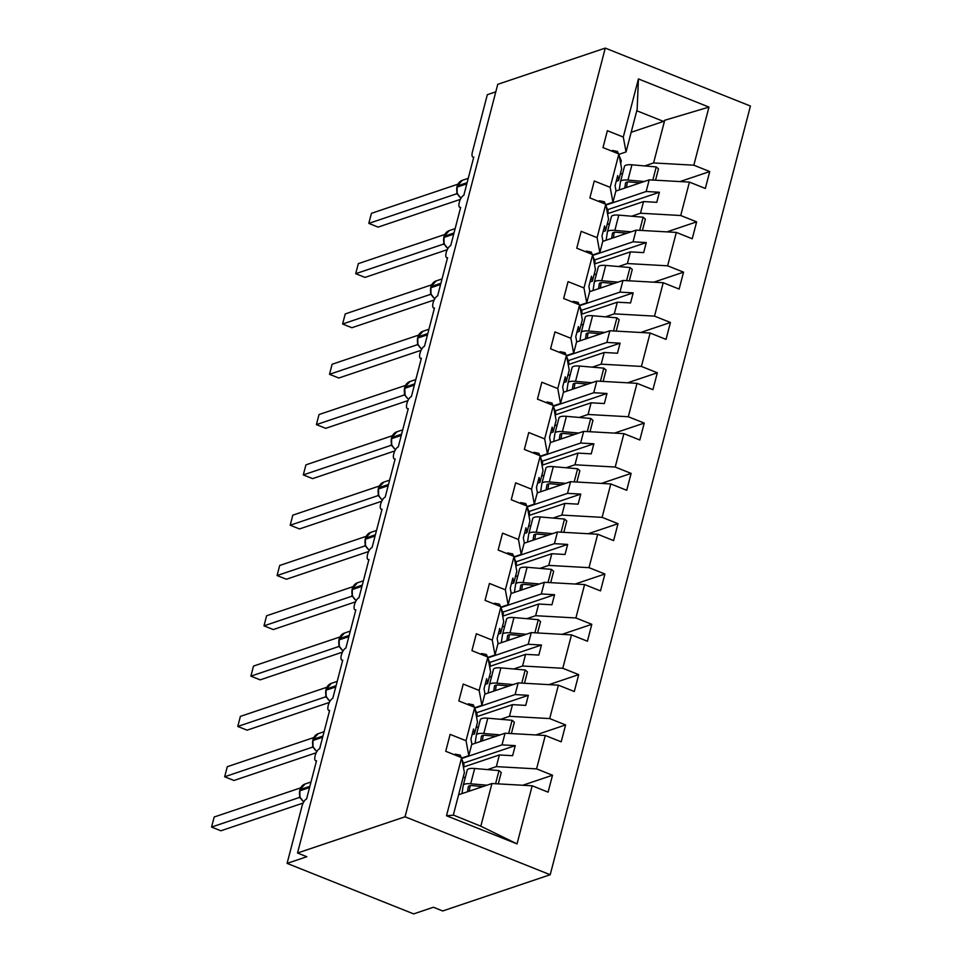 <?xml version="1.0" encoding="UTF-8"?>
<svg xmlns="http://www.w3.org/2000/svg" width="962" height="962" viewBox="0 0 962 962"><rect width="100%" height="100%" fill="white"/><g stroke="black" fill="none" stroke-linecap="round" stroke-linejoin="round"><path stroke-width="1.44" d="M550.204 874.735L442.688 910.966L433.381 907.25L413.66 913.9L287.097 863.383L306.83 856.733L297.523 853.017L405.038 816.786L550.204 874.735L750.432 106.048L605.266 48.1L405.038 816.786M615.86 191.077L649.194 179.846L646.151 191.51L605.94 205.062M680.002 181.577L709.74 171.549L705.338 188.456L689.429 182.107L649.194 179.846M618.963 154.329L626.046 151.948L637.157 109.271L638.431 78.932L708.97 107.083L693.83 165.199L709.74 171.549M693.83 165.199L653.595 162.939L644.744 165.921M620.262 174.17L622.667 173.364M287.097 863.383L302.032 806.036A6.518 2.501 -68.2 0 1 306.565 799.001L316.522 760.762A6.518 2.501 111.8 0 1 315.68 760.774A6.518 2.501 111.8 0 1 315.428 754.761A6.518 2.501 111.8 0 1 319.673 748.689L329.629 710.461A6.518 2.501 111.8 0 1 328.788 710.473A6.518 2.501 111.8 0 1 328.523 704.461A6.518 2.501 111.8 0 1 332.78 698.388L342.737 660.148A6.518 2.501 111.8 0 1 341.895 660.16A6.518 2.501 111.8 0 1 341.63 654.148A6.518 2.501 111.8 0 1 345.875 648.075L355.844 609.848A6.518 2.501 111.8 0 1 355.002 609.86A6.518 2.501 111.8 0 1 354.737 603.847A6.518 2.501 111.8 0 1 358.982 597.775L368.939 559.535A6.518 2.501 111.8 0 1 368.097 559.547A6.518 2.501 111.8 0 1 367.845 553.535A6.518 2.501 111.8 0 1 372.09 547.462L382.046 509.235A6.518 2.501 111.8 0 1 381.205 509.247A6.518 2.501 111.8 0 1 380.94 503.234A6.518 2.501 111.8 0 1 385.197 497.162L395.154 458.922A6.518 2.501 111.8 0 1 394.312 458.934A6.518 2.501 111.8 0 1 394.047 452.922A6.518 2.501 111.8 0 1 398.292 446.849L408.261 408.622A6.518 2.501 111.8 0 1 407.419 408.634A6.518 2.501 111.8 0 1 407.154 402.621A6.518 2.501 111.8 0 1 411.399 396.548L421.356 358.309A6.518 2.501 111.8 0 1 420.514 358.321A6.518 2.501 111.8 0 1 420.262 352.308A6.518 2.501 111.8 0 1 424.507 346.236L434.463 308.008A6.518 2.501 111.8 0 1 433.621 308.008A6.518 2.501 111.8 0 1 433.357 301.996A6.518 2.501 111.8 0 1 437.614 295.935L447.57 257.696A6.518 2.501 111.8 0 1 446.729 257.708A6.518 2.501 111.8 0 1 446.464 251.695A6.518 2.501 111.8 0 1 450.709 245.623L460.666 207.383A6.518 2.501 111.8 0 1 459.824 207.395A6.518 2.501 111.8 0 1 459.571 201.383A6.518 2.501 111.8 0 1 463.816 195.31L473.773 157.083A6.518 2.501 111.8 0 1 472.931 157.095A6.518 2.501 111.8 0 1 472.39 152.044L487.325 94.697L495.791 91.835M602.753 241.378L636.086 230.146L633.044 241.823L592.832 255.375M666.906 231.878L696.644 221.861L692.231 238.768L676.322 232.407L636.086 230.146M689.429 182.107L680.723 215.512L696.644 221.861M680.723 215.512L640.488 213.239L631.637 216.222M607.154 224.483L609.559 223.665M589.646 291.69L622.979 280.459L619.937 292.123L579.725 305.675M653.799 282.191L683.537 272.162L679.136 289.069L663.215 282.72L622.979 280.459M676.322 232.407L667.628 265.813L683.537 272.162M667.628 265.813L627.38 263.552L618.53 266.534M594.047 274.783L596.452 273.978M576.539 341.991L609.872 330.76L606.842 342.436L566.618 355.988M640.692 332.491L670.43 322.474L666.029 339.382L650.12 333.02L609.872 330.76M663.215 282.72L654.521 316.125L670.43 322.474M654.521 316.125L614.285 313.852L605.435 316.847M580.94 325.096L583.357 324.278M563.443 392.304L596.777 381.072L593.734 392.736L553.523 406.289M627.585 382.804L657.323 372.787L652.921 389.682L637.012 383.333L596.777 381.072M650.12 333.02L641.413 366.426L657.323 372.787M641.413 366.426L601.178 364.165L592.327 367.147M567.845 375.396L570.25 374.591M550.336 442.604L583.669 431.373L580.627 443.049L540.416 456.601M614.49 433.104L644.227 423.088L639.826 439.995L623.905 433.646L583.669 431.373M637.012 383.333L628.306 416.738L644.227 423.088M628.306 416.738L588.071 414.478L579.22 417.46M554.737 425.709L557.142 424.891M537.229 492.917L570.562 481.685L567.52 493.35L527.308 506.902M601.382 483.417L631.12 473.4L626.719 490.295L610.798 483.946L570.562 481.685M623.905 433.646L615.211 467.039L631.12 473.4M615.211 467.039L574.963 464.778L566.113 467.76M541.63 476.01L544.035 475.204M524.122 543.217L557.467 531.986L554.425 543.662L514.201 557.214M588.275 533.73L618.013 523.701L613.612 540.608L597.703 534.259L557.467 531.986M610.798 483.946L602.104 517.352L618.013 523.701M602.104 517.352L561.868 515.091L553.018 518.073M528.535 526.322L530.94 525.505M511.026 593.53L544.36 582.299L541.317 593.963L501.106 607.515M575.168 584.03L604.906 574.013L600.504 590.908L584.595 584.559L544.36 582.299M597.703 534.259L588.997 567.664L604.906 574.013M588.997 567.664L548.761 565.391L539.91 568.374M515.428 576.623L517.833 575.817M497.919 643.843L531.252 632.599L528.21 644.275L487.999 657.828M562.073 634.343L591.81 624.314L587.409 641.221L571.488 634.872L531.252 632.599M584.595 584.559L575.889 617.965L591.81 624.314M575.889 617.965L535.654 615.704L526.803 618.686M502.32 626.935L504.725 626.118M484.812 694.143L518.145 682.912L515.115 694.576L474.891 708.128M548.965 684.643L578.703 674.627L574.302 691.522L558.393 685.172L518.145 682.912M571.488 634.872L562.794 668.277L578.703 674.627M562.794 668.277L522.558 666.005L513.696 668.987M489.213 677.236L491.618 676.43M471.705 744.456L505.05 733.212L502.008 744.889L461.796 758.441M535.858 734.956L565.596 724.927L561.195 741.834L545.286 735.485L505.05 733.212M558.393 685.172L549.687 718.578L565.596 724.927M549.687 718.578L509.451 716.317L500.601 719.299M476.118 727.549L478.523 726.743M626.046 151.948L623.292 137.049L607.383 130.7L602.982 147.595L618.891 153.944L610.185 187.35L612.938 202.248L605.856 204.641M616.209 181.325L618.602 180.519L621.644 168.843L618.891 153.944M610.185 187.35L594.275 181L589.874 197.907L605.783 204.257L597.089 237.662L599.843 252.561L592.748 254.942M603.102 231.626L605.495 230.82L608.537 219.156L605.783 204.257M597.089 237.662L581.168 231.313L576.767 248.208L592.676 254.569L583.982 287.963L586.736 302.862L579.653 305.255M590.007 281.938L592.4 281.132L595.442 269.456L592.676 254.569M583.982 287.963L568.073 281.613L563.66 298.521L579.581 304.87L570.875 338.275L573.629 353.174L566.546 355.555M576.899 332.239L579.292 331.433L582.335 319.769L579.581 304.87M570.875 338.275L554.966 331.926L550.565 348.821L566.474 355.182L557.768 388.588L560.521 403.475L553.439 405.868M563.792 382.551L566.185 381.746L569.227 370.069L566.474 355.182M557.768 388.588L541.859 382.227L537.457 399.134L553.366 405.483L544.672 438.888L547.426 453.787L540.331 456.168M550.697 432.864L553.09 432.046L556.12 420.382L553.366 405.483M544.672 438.888L528.751 432.539L524.35 449.446L540.259 455.796L531.565 489.201L534.319 504.088L527.236 506.481M537.59 483.164L539.983 482.359L543.025 470.683L540.259 455.796M531.565 489.201L515.656 482.84L511.243 499.747L527.164 506.096L518.458 539.502L521.212 554.401L514.129 556.782M524.482 533.477L526.875 532.671L529.918 520.995L527.164 506.096M518.458 539.502L502.549 533.152L498.148 550.06L514.057 556.409L505.351 589.814L508.116 604.701L501.022 607.094M511.375 583.778L513.768 582.972L516.81 571.308L514.057 556.409M505.351 589.814L489.442 583.453L485.04 600.36L500.949 606.709L492.255 640.115L495.009 655.014L487.914 657.407M498.28 634.09L500.673 633.285L503.703 621.608L500.949 606.709M492.255 640.115L476.334 633.766L471.933 650.673L487.854 657.022L479.148 690.427L481.902 705.314L474.819 707.707M485.173 684.391L487.566 683.585L490.608 671.921L487.854 657.022M479.148 690.427L463.239 684.078L458.838 700.973L474.747 707.323L466.041 740.728L450.132 734.379L445.731 751.286L461.64 757.635L446.5 815.752L453.282 815.199L464.393 772.534L461.64 757.635M472.065 734.703L474.458 733.898L477.501 722.221L474.747 707.323M458.609 794.756L491.943 783.525L480.832 826.19L517.039 843.902L446.5 815.752M522.751 785.257L552.501 775.24L548.087 792.147L532.178 785.786L491.943 783.525M545.286 735.485L536.58 768.891L552.501 775.24M536.58 768.891L496.344 766.618L487.493 769.6M463.011 777.849L465.416 777.043M638.431 78.932L623.292 137.049M532.178 785.786L517.039 843.902M607.587 213.684L643.53 201.575L640.488 213.239M618.602 180.519L617.7 175.613L615.079 185.678L615.981 190.572L612.938 202.248M643.53 201.575L656.769 202.321L659.391 192.256L646.151 191.51M594.48 263.997L630.423 251.876L627.38 263.552M605.495 230.82L604.593 225.926L601.971 235.979L602.885 240.885L599.843 252.561M630.423 251.876L643.662 252.621L646.284 242.568L633.044 241.823M581.373 314.297L617.315 302.188L614.285 313.852M592.4 281.132L591.486 276.226L588.864 286.291L589.778 291.197L586.736 302.862M617.315 302.188L630.555 302.934L633.176 292.869L619.937 292.123M568.277 364.61L604.22 352.489L601.178 364.165M579.292 331.433L578.39 326.539L575.769 336.604L576.671 341.498L573.629 353.174M604.22 352.489L617.46 353.234L620.081 343.181L606.842 342.436M555.17 414.911L591.113 402.801L588.071 414.478M566.185 381.746L565.283 376.839L562.662 386.904L563.564 391.811L560.521 403.475M591.113 402.801L604.352 403.547L606.974 393.482L593.734 392.736M542.063 465.223L578.006 453.114L574.963 464.778M553.09 432.046L552.176 427.152L549.555 437.217L550.468 442.111L547.426 453.787M578.006 453.114L591.245 453.848L593.867 443.795L580.627 443.049M528.956 515.524L564.91 503.415L561.868 515.091M539.983 482.359L539.069 477.453L536.447 487.518L537.361 492.424L534.319 504.088M564.91 503.415L578.138 504.16L580.759 494.095L567.52 493.35M515.86 565.836L551.803 553.727L548.761 565.391M526.875 532.671L525.973 527.765L523.352 537.83L524.254 542.724L521.212 554.401M551.803 553.727L565.043 554.473L567.664 544.408L554.425 543.662M502.753 616.137L538.696 604.028L535.654 615.704M513.768 582.972L512.866 578.078L510.245 588.131L511.147 593.037L508.116 604.701M538.696 604.028L551.935 604.773L554.557 594.708L541.317 593.963M489.646 666.45L525.589 654.34L522.558 666.005M500.673 633.285L499.759 628.378L497.138 638.443L498.051 643.337L495.009 655.014M525.589 654.34L538.828 655.086L541.45 645.021L528.21 644.275M476.551 716.75L512.493 704.641L509.451 716.317M487.566 683.585L486.652 678.691L484.042 688.744L484.944 693.65L481.902 705.314M512.493 704.641L525.733 705.386L528.342 695.322L515.115 694.576M463.443 767.063L499.386 754.954L496.344 766.618M474.458 733.898L473.557 728.992L470.935 739.056L471.837 743.951L468.795 755.627L461.712 758.02M468.795 755.627L466.041 740.728M499.386 754.954L512.626 755.699L515.247 745.634L502.008 744.889M453.318 815.042L480.832 826.19M708.97 107.083L664.706 120.274L653.595 162.939M664.706 120.274L663.503 121.416L636.784 110.75M631.156 132.311L663.503 121.416M605.266 48.1L497.751 84.331L297.523 853.017M463.431 763.094L515.247 745.634M476.539 712.782L528.342 695.322M489.646 662.481L541.45 645.021M502.741 612.169L554.557 594.708M515.848 561.868L567.664 544.408M528.956 511.556L580.759 494.095M542.063 461.255L593.867 443.795M555.158 410.942L606.974 393.482M568.265 360.642L620.081 343.181M581.373 310.329L633.176 292.869M594.48 260.017L646.284 242.568M607.575 209.716L659.391 192.256M300.264 797.979L299.326 797.498L211.568 827.067L214.189 817.003L300.589 787.89M211.568 827.067L220.875 830.783L303.126 803.066M299.326 797.498L299.603 796.223M299.843 789.826L305.11 783.982A9.331 8.189 71.4 0 0 300.084 789.634A2.177 0.625 -165.4 0 0 299.843 789.826L299.928 797.185L303.739 801.923M300.228 797.666L299.422 797.474M463.407 767.183L463.961 765.067A13.889 3.98 -165.4 0 0 463.876 764.189L461.988 759.523M461.147 757.443L460.209 755.122L455.206 754.136L454.978 754.978M459.752 756.878L460.209 755.122M461.988 793.614L463.215 785.509A13.889 3.98 14.6 0 1 463.239 785.389A13.889 3.98 14.6 0 1 470.695 783.789L486.976 785.196M463.275 785.281L467.207 770.213A13.889 3.98 14.6 0 1 467.231 770.093A13.889 3.98 14.6 0 1 474.675 768.494L498.989 770.598L495.574 783.729M498.989 770.598L501.238 772.51L498.28 783.886M482.924 786.567L472.943 785.701A8.682 2.489 -165.4 0 0 468.278 786.7A8.682 2.489 -165.4 0 0 468.266 786.772L467.508 791.762M470.093 785.726L469.264 791.161M313.372 747.678L312.434 747.185L224.663 776.767L227.285 766.702L313.696 737.589M224.663 776.767L233.97 780.483L316.233 752.753M312.434 747.185L312.698 745.911M312.951 739.525L318.206 733.681A9.331 8.189 71.4 0 0 313.191 739.333A2.177 0.625 -165.4 0 0 312.951 739.525L313.023 746.885L316.847 751.611M313.335 747.366L312.518 747.161M476.515 716.882L477.068 714.754A13.889 3.98 -165.4 0 0 476.984 713.876L475.096 709.21M474.254 707.13L473.316 704.809L468.302 703.835L468.085 704.665M472.859 706.577L473.316 704.809M326.479 697.366L325.541 696.885L237.77 726.454L240.392 716.389L326.803 687.277M237.77 726.454L247.078 730.17L329.341 702.452M325.541 696.885L325.805 695.598M326.058 689.213L331.313 683.369A9.331 8.189 71.4 0 0 326.286 689.02A2.177 0.625 -165.4 0 0 326.058 689.213L326.13 696.572L329.942 701.31M326.443 697.053L325.625 696.849M489.622 666.57L490.175 664.453A13.889 3.98 -165.4 0 0 490.079 663.564L488.203 658.91M487.349 656.818L486.423 654.509L481.409 653.523L481.192 654.364M485.954 656.264L486.423 654.509M339.586 647.065L338.648 646.572L250.878 676.154L253.499 666.089L339.911 636.964M250.878 676.154L260.185 679.857L342.448 652.14M338.648 646.572L338.913 645.298M339.153 638.912L344.42 633.068A9.331 8.189 71.4 0 0 339.394 638.72A2.177 0.625 -165.4 0 0 339.153 638.912L339.237 646.272L343.049 650.997M339.538 646.741L338.732 646.548M502.717 616.269L503.27 614.141A13.889 3.98 -165.4 0 0 503.186 613.263L501.298 608.597M500.456 606.517L499.518 604.196L494.516 603.222L494.3 604.052M499.062 605.964L499.518 604.196M352.681 596.753L351.743 596.272L263.985 625.841L266.606 615.776L353.006 586.664M263.985 625.841L273.28 629.557L355.543 601.839M351.743 596.272L352.02 594.985M352.26 588.6L357.527 582.756A9.331 8.189 71.4 0 0 352.501 588.407A2.177 0.625 -165.4 0 0 352.26 588.6L352.345 595.959L356.156 600.697M352.645 596.44L351.839 596.236M515.824 565.957L516.378 563.84A13.889 3.98 -165.4 0 0 516.293 562.95L514.405 558.297M513.564 556.204L512.626 553.896L507.611 552.909L507.395 553.751M512.169 555.651L512.626 553.896M475.096 743.313L476.322 735.196A13.889 3.98 14.6 0 1 476.346 735.076A13.889 3.98 14.6 0 1 483.802 733.477L500.084 734.896M476.382 734.968L480.303 719.901A13.889 3.98 14.6 0 1 480.327 719.792A13.889 3.98 14.6 0 1 487.782 718.193L512.097 720.297L508.67 733.417M512.097 720.297L514.345 722.209L511.387 733.573M496.019 736.255L486.038 735.389A8.682 2.489 -165.4 0 0 481.385 736.399A8.682 2.489 -165.4 0 0 481.373 736.471L480.615 741.449M483.201 735.413L482.371 740.86M488.191 693.001L489.43 684.896A13.889 3.98 14.6 0 1 489.454 684.776A13.889 3.98 14.6 0 1 496.897 683.176L513.179 684.583M489.49 684.655L493.41 669.6A13.889 3.98 14.6 0 1 493.434 669.48A13.889 3.98 14.6 0 1 500.889 667.881L525.204 669.985L521.777 683.116M525.204 669.985L527.441 671.897L524.482 683.273M509.126 685.954L499.146 685.088A8.682 2.489 -165.4 0 0 494.492 686.086A8.682 2.489 -165.4 0 0 494.48 686.159L493.722 691.137M496.296 685.112L495.478 690.548M501.298 642.7L502.525 634.583A13.889 3.98 14.6 0 1 502.549 634.463A13.889 3.98 14.6 0 1 510.004 632.864L526.286 634.283M502.585 634.355L506.517 619.287A13.889 3.98 14.6 0 1 506.541 619.179A13.889 3.98 14.6 0 1 513.985 617.568L538.299 619.684L534.884 632.804M538.299 619.684L540.548 621.596L537.59 632.96M522.234 635.641L512.253 634.776A8.682 2.489 -165.4 0 0 507.599 635.786A8.682 2.489 -165.4 0 0 507.575 635.858L506.83 640.836M509.403 634.8L508.573 640.247M514.405 592.388L515.632 584.283A13.889 3.98 14.6 0 1 515.656 584.162A13.889 3.98 14.6 0 1 523.112 582.563L539.393 583.97M515.692 584.042L519.612 568.987A13.889 3.98 14.6 0 1 519.636 568.867A13.889 3.98 14.6 0 1 527.092 567.267L551.406 569.372L547.991 582.503M551.406 569.372L553.655 571.284L550.697 582.647M535.329 585.341L525.36 584.475A8.682 2.489 -165.4 0 0 520.695 585.473A8.682 2.489 -165.4 0 0 520.683 585.545L519.925 590.524M522.51 584.499L521.681 589.934M365.788 546.452L364.851 545.959L277.08 575.541L279.701 565.476L366.113 536.351M277.08 575.541L286.387 579.244L368.65 551.527M364.851 545.959L365.115 544.684M365.368 538.299L370.623 532.455A9.331 8.189 71.4 0 0 365.608 538.095A2.177 0.625 -165.4 0 0 365.368 538.299L365.44 545.658L369.264 550.384M365.752 546.127L364.935 545.935M528.932 515.656L529.485 513.528A13.889 3.98 -165.4 0 0 529.401 512.65L527.513 507.984M526.671 505.904L525.733 503.583L520.719 502.597L520.502 503.439M525.276 505.351L525.733 503.583M527.513 542.087L528.739 533.97A13.889 3.98 14.6 0 1 528.763 533.85A13.889 3.98 14.6 0 1 536.219 532.251L552.501 533.657M528.799 533.742L532.72 518.674A13.889 3.98 14.6 0 1 532.744 518.566A13.889 3.98 14.6 0 1 540.199 516.955L564.514 519.059L561.087 532.19M564.514 519.059L566.762 520.983L563.792 532.347M548.436 535.028L538.455 534.163A8.682 2.489 -165.4 0 0 533.802 535.173A8.682 2.489 -165.4 0 0 533.79 535.245L533.032 540.223M535.618 534.187L534.788 539.634M378.896 496.139L377.958 495.646L290.187 525.228L292.809 515.163L379.22 486.05M290.187 525.228L299.495 528.944L381.758 501.226M377.958 495.646L378.222 494.372M378.463 487.987L383.73 482.142A9.331 8.189 71.4 0 0 378.703 487.794A2.177 0.625 -165.4 0 0 378.463 487.987L378.667 495.791M378.86 495.827L378.042 495.622M542.027 465.343L542.58 463.227A13.889 3.98 -165.4 0 0 542.496 462.337L540.62 457.684M539.766 455.591L538.828 453.282L533.826 452.296L533.609 453.138M538.371 455.038L538.828 453.282M540.608 491.774L541.846 483.67A13.889 3.98 14.6 0 1 541.871 483.549A13.889 3.98 14.6 0 1 549.314 481.95L565.596 483.357M541.907 483.429L545.827 468.374A13.889 3.98 14.6 0 1 545.851 468.253A13.889 3.98 14.6 0 1 553.306 466.654L577.621 468.759L574.194 481.89M577.621 468.759L579.858 470.671L576.899 482.034M561.543 484.728L551.563 483.862A8.682 2.489 -165.4 0 0 546.909 484.86A8.682 2.489 -165.4 0 0 546.897 484.932L546.139 489.911M548.713 483.886L547.895 489.321M392.003 445.839L391.053 445.346L303.295 474.915L305.916 464.862L392.328 435.738M303.295 474.915L312.602 478.631L394.853 450.913M391.053 445.346L391.33 444.071M391.57 437.686L396.837 431.83A9.331 8.189 71.4 0 0 391.811 437.482A2.177 0.625 -165.4 0 0 391.57 437.686L391.654 445.045L395.466 449.771M391.955 445.514L391.149 445.322M555.134 415.043L555.687 412.914A13.889 3.98 -165.4 0 0 555.603 412.037L553.715 407.371M552.873 405.291L551.935 402.97L546.933 401.984L546.705 402.825M551.479 404.725L551.935 402.97M553.715 441.474L554.942 433.357A13.889 3.98 14.6 0 1 554.966 433.237A13.889 3.98 14.6 0 1 562.421 431.637L578.703 433.044M555.002 433.128L558.934 418.061A13.889 3.98 14.6 0 1 558.958 417.941A13.889 3.98 14.6 0 1 566.402 416.342L590.716 418.446L587.301 431.577M590.716 418.446L592.965 420.358L590.007 431.734M574.651 434.415L564.67 433.549A8.682 2.489 -165.4 0 0 560.016 434.547A8.682 2.489 -165.4 0 0 559.992 434.632L559.247 439.61M561.82 433.573L560.99 439.021M405.098 395.526L404.16 395.033L316.402 424.615L319.011 414.55L405.423 385.437M316.402 424.615L325.697 428.33L407.96 400.613M404.16 395.033L404.425 393.759M404.677 387.373L409.944 381.529A9.331 8.189 71.4 0 0 404.918 387.181A2.177 0.625 -165.4 0 0 404.677 387.373L405.146 395.622M405.062 395.214L404.244 395.009M568.241 364.73L568.795 362.602A13.889 3.98 -165.4 0 0 568.71 361.724L566.822 357.07M565.981 354.978L565.043 352.669L560.028 351.683L559.812 352.525M564.586 354.425L565.043 352.669M566.822 391.161L568.049 383.044A13.889 3.98 14.6 0 1 568.073 382.936A13.889 3.98 14.6 0 1 575.529 381.337L591.81 382.744M568.109 382.816L572.029 367.761A13.889 3.98 14.6 0 1 572.053 367.64A13.889 3.98 14.6 0 1 579.509 366.041L603.823 368.145L600.408 381.277M603.823 368.145L606.072 370.057L603.114 381.421M587.746 384.115L577.777 383.249A8.682 2.489 -165.4 0 0 573.111 384.247A8.682 2.489 -165.4 0 0 573.099 384.319L572.342 389.297M574.927 383.273L574.098 388.708M418.205 345.226L417.267 344.733L329.497 374.302L332.118 364.249L418.53 335.125M329.497 374.302L338.804 378.018L421.067 350.3M417.267 344.733L417.532 343.458M417.785 337.073L423.039 331.217A9.331 8.189 71.4 0 0 418.025 336.868A2.177 0.625 -165.4 0 0 417.785 337.073L417.857 344.432L421.681 349.158M418.169 344.901L417.352 344.709M581.349 314.43L581.902 312.301A13.889 3.98 -165.4 0 0 581.818 311.423L579.93 306.758M579.088 304.677L578.15 302.357L573.136 301.371L572.919 302.212M577.693 304.112L578.15 302.357M579.93 340.861L581.156 332.744A13.889 3.98 14.6 0 1 581.18 332.624A13.889 3.98 14.6 0 1 588.624 331.024L604.918 332.431M581.216 332.515L585.136 317.448A13.889 3.98 14.6 0 1 585.161 317.328A13.889 3.98 14.6 0 1 592.616 315.728L616.931 317.833L613.503 330.964M616.931 317.833L619.179 319.745L616.209 331.12M600.853 333.802L590.872 332.936A8.682 2.489 -165.4 0 0 586.219 333.934A8.682 2.489 -165.4 0 0 586.207 334.006L585.449 338.997M588.022 332.96L587.205 338.408M431.313 294.913L430.375 294.42L342.604 324.002L345.226 313.937L431.637 284.824M342.604 324.002L351.912 327.717L434.175 300M430.375 294.42L430.639 293.145M430.88 286.76L436.147 280.916A9.331 8.189 71.4 0 0 431.12 286.568A2.177 0.625 -165.4 0 0 430.88 286.76L430.964 294.119L434.776 298.845M431.265 294.6L430.459 294.396M594.444 264.117L594.997 261.989A13.889 3.98 -165.4 0 0 594.913 261.111L593.025 256.457M592.183 254.365L591.245 252.044L586.243 251.07L586.026 251.912M590.788 253.812L591.245 252.044M593.025 290.548L594.263 282.431A13.889 3.98 14.6 0 1 594.288 282.323A13.889 3.98 14.6 0 1 601.731 280.712L618.013 282.131M594.324 282.203L598.244 267.147A13.889 3.98 14.6 0 1 598.268 267.027A13.889 3.98 14.6 0 1 605.711 265.428L630.026 267.532L626.611 280.663M630.026 267.532L632.274 269.444L629.316 280.808M613.96 283.489L603.98 282.636A8.682 2.489 -165.4 0 0 599.326 283.634A8.682 2.489 -165.4 0 0 599.314 283.706L598.556 288.684M601.13 282.66L600.312 288.095M444.408 244.601L443.47 244.12L355.712 273.689L358.333 263.636L444.733 234.512M355.712 273.689L365.019 277.405L447.27 249.687M443.47 244.12L443.747 242.845M443.987 236.448L449.254 230.603A9.331 8.189 71.4 0 0 444.228 236.255A2.177 0.625 -165.4 0 0 443.987 236.448L444.071 243.807L447.883 248.545M444.372 244.288L443.566 244.095M607.551 213.817L608.104 211.688A13.889 3.98 -165.4 0 0 608.02 210.81L606.132 206.145M605.29 204.064L604.352 201.743L599.35 200.757L599.122 201.599M603.895 203.499L604.352 201.743M606.132 240.235L607.359 232.131A13.889 3.98 14.6 0 1 607.383 232.01A13.889 3.98 14.6 0 1 614.838 230.411L631.12 231.818M607.419 231.902L611.351 216.835A13.889 3.98 14.6 0 1 611.375 216.715A13.889 3.98 14.6 0 1 618.819 215.115L643.133 217.22L639.718 230.351M643.133 217.22L645.382 219.132L642.424 230.507M627.068 233.189L617.087 232.323A8.682 2.489 -165.4 0 0 612.433 233.321A8.682 2.489 -165.4 0 0 612.409 233.393L611.652 238.384M614.237 232.347L613.407 237.782M457.515 194.3L456.577 193.807L368.807 223.388L371.428 213.323L457.84 184.211M368.807 223.388L378.114 227.104L460.377 199.374M456.577 193.807L456.842 192.532M457.094 186.147L462.349 180.303A9.331 8.189 71.4 0 0 457.335 185.955A2.177 0.625 -165.4 0 0 457.094 186.147L457.166 193.506L460.99 198.232M457.479 193.987L456.661 193.783M620.658 163.504L621.212 161.375A13.889 3.98 -165.4 0 0 621.127 160.498L619.239 155.844M618.398 153.752L617.46 151.431L612.445 150.457L612.229 151.287M617.003 153.198L617.46 151.431M619.239 189.935L620.466 181.818A13.889 3.98 14.6 0 1 620.49 181.71A13.889 3.98 14.6 0 1 627.946 180.098L644.227 181.517M620.526 181.59L624.446 166.522A13.889 3.98 14.6 0 1 624.47 166.414A13.889 3.98 14.6 0 1 631.926 164.815L656.24 166.919L652.825 180.05M656.24 166.919L658.489 168.831L655.531 180.195M640.163 182.876L630.194 182.022A8.682 2.489 -165.4 0 0 625.528 183.02A8.682 2.489 -165.4 0 0 625.516 183.093L624.759 188.071M627.344 182.046L626.515 187.482M309.872 786.339L300.084 789.634L299.771 790.848A9.331 8.189 71.4 0 0 303.824 801.779M299.531 791.041A2.177 0.625 14.6 0 1 299.771 790.848L309.548 787.541M300.012 797.402L300.024 797.534A4.774 3.018 -61.3 0 0 299.398 797.534M463.275 766.486L463.876 764.189M474.675 768.494L470.695 783.789M322.967 736.026L313.191 739.333L312.878 740.536A9.331 8.189 71.4 0 0 316.931 751.478M312.638 740.728A2.177 0.625 14.6 0 1 312.878 740.536L322.655 737.241M313.131 747.27A4.774 3.018 -61.3 0 0 312.494 747.221M476.382 716.173L476.984 713.876M336.075 685.726L326.286 689.02L325.974 690.223A9.331 8.189 71.4 0 0 330.026 701.166M325.733 690.427A2.177 0.625 14.6 0 1 325.974 690.223L335.762 686.928M326.238 696.957A4.774 3.018 -61.3 0 0 325.601 696.921M489.49 665.872L490.079 663.564M349.182 635.413L339.394 638.72L339.081 639.922A9.331 8.189 71.4 0 0 343.133 650.865M338.84 640.115A2.177 0.625 14.6 0 1 339.081 639.922L348.869 636.628M339.333 646.656A4.774 3.018 -61.3 0 0 338.708 646.608M502.585 615.56L503.186 613.263M362.277 585.112L352.501 588.407L352.188 589.61A9.331 8.189 71.4 0 0 356.241 600.553M351.948 589.814A2.177 0.625 14.6 0 1 352.188 589.61L361.965 586.315M352.429 596.175L352.441 596.296A4.774 3.018 -61.3 0 0 351.803 596.296M515.692 565.247L516.293 562.95M487.782 718.193L483.802 733.477M500.889 667.881L496.897 683.176M513.985 617.568L510.004 632.864M527.092 567.267L523.112 582.563M375.384 534.8L365.608 538.095L365.283 539.309A9.331 8.189 71.4 0 0 369.348 550.252M365.055 539.502A2.177 0.625 14.6 0 1 365.283 539.309L375.072 536.014M365.548 546.043A4.774 3.018 -61.3 0 0 364.911 545.995M528.799 514.947L529.401 512.65M540.199 516.955L536.219 532.251M388.492 484.499L378.703 487.794L378.391 488.997A9.331 8.189 71.4 0 0 382.443 499.939M378.15 489.201A2.177 0.625 14.6 0 1 378.391 488.997L388.179 485.702M378.655 495.731A4.774 3.018 -61.3 0 0 378.018 495.683M541.907 464.634L542.496 462.337M553.306 466.654L549.314 481.95M401.599 434.187L391.811 437.482L391.498 438.696A9.331 8.189 71.4 0 0 395.55 449.627M391.257 438.888A2.177 0.625 14.6 0 1 391.498 438.696L401.274 435.401M391.738 445.25L391.75 445.382A4.774 3.018 -61.3 0 0 391.125 445.382M555.002 414.333L555.603 412.037M566.402 416.342L562.421 431.637M414.694 383.886L404.918 387.181L404.605 388.383A9.331 8.189 71.4 0 0 408.658 399.326M404.365 388.576A2.177 0.625 14.6 0 1 404.605 388.383L414.382 385.089M404.858 395.117A4.774 3.018 -61.3 0 0 404.22 395.069M568.109 364.021L568.71 361.724M579.509 366.041L575.529 381.337M427.801 333.573L418.025 336.868L417.7 338.083A9.331 8.189 71.4 0 0 421.753 349.014M417.472 338.275A2.177 0.625 14.6 0 1 417.7 338.083L427.489 334.788M417.965 344.817A4.774 3.018 -61.3 0 0 417.328 344.769M581.216 313.72L581.818 311.423M592.616 315.728L588.624 331.024M440.909 283.273L431.12 286.568L430.808 287.77A9.331 8.189 71.4 0 0 434.86 298.713M430.567 287.963A2.177 0.625 14.6 0 1 430.808 287.77L440.596 284.475M431.06 294.504A4.774 3.018 -61.3 0 0 430.435 294.456M594.312 263.408L594.913 261.111M605.711 265.428L601.731 280.712M454.016 232.96L444.228 236.255L443.915 237.47A9.331 8.189 71.4 0 0 447.967 248.4M443.674 237.662A2.177 0.625 14.6 0 1 443.915 237.47L453.691 234.163M444.167 244.204A4.774 3.018 -61.3 0 0 443.542 244.156M607.419 213.107L608.02 210.81M618.819 215.115L614.838 230.411M467.111 182.66L457.335 185.955L457.022 187.157A9.331 8.189 71.4 0 0 461.075 198.1M456.782 187.35A2.177 0.625 14.6 0 1 457.022 187.157L466.798 183.862M457.275 193.891A4.774 3.018 -61.3 0 0 456.637 193.843M620.526 162.794L621.127 160.498M631.926 164.815L627.946 180.098M459.824 207.395L460.594 207.708M472.931 157.095L473.689 157.395M446.729 257.708L447.486 258.008M433.621 308.008L434.379 308.321M420.514 358.321L421.272 358.622M407.419 408.634L408.177 408.934M394.312 458.934L395.069 459.235M381.205 509.247L381.962 509.547M368.097 559.547L368.867 559.848M355.002 609.86L355.76 610.161M341.895 660.16L342.652 660.461M328.788 710.473L329.545 710.774M315.68 760.774L316.45 761.086M305.11 783.982L311.003 781.998M467.231 770.093L463.239 785.389M318.206 733.681L324.098 731.697M331.313 683.369L337.205 681.385M344.42 633.068L350.312 631.084M357.527 582.756L363.408 580.771M480.327 719.792L476.346 735.076M493.434 669.48L489.454 684.776M506.541 619.179L502.549 634.463M519.636 568.867L515.656 584.162M370.623 532.455L376.515 530.459M532.744 518.566L528.763 533.85M383.73 482.142L389.622 480.158M378.944 496.236L382.359 500.084M545.851 468.253L541.871 483.549M396.837 431.83L402.729 429.846M558.958 417.941L554.966 433.237M409.944 381.529L415.825 379.545M404.882 395.178L408.573 399.458M572.053 367.64L568.073 382.936M423.039 331.217L428.932 329.232M585.161 317.328L581.18 332.624M436.147 280.916L442.039 278.932M598.268 267.027L594.288 282.323M449.254 230.603L455.146 228.619M611.375 216.715L607.383 232.01M462.349 180.303L468.241 178.319M624.47 166.414L620.49 181.71"/></g></svg>
